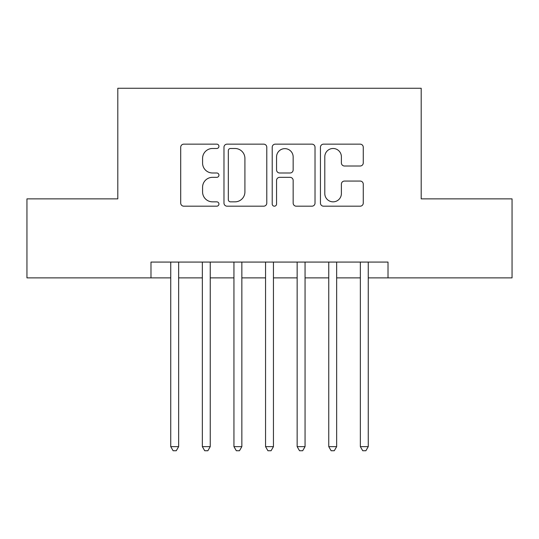 <?xml version="1.0" encoding="UTF-8"?>
<svg xmlns="http://www.w3.org/2000/svg" width="539" height="539" viewBox="0 0 539 539"><rect width="100%" height="100%" fill="white"/><g stroke="black" fill="none" stroke-linecap="round" stroke-linejoin="round"><path stroke-width="0.81" d="M218.935 146.318A2.169 2.169 0 0 0 216.766 144.149L183.806 144.149A3.099 3.099 0 0 0 180.706 147.248L180.706 203.082A3.099 3.099 0 0 0 183.806 206.188L216.766 206.188A2.169 2.169 0 0 0 218.935 204.018A2.169 2.169 0 0 0 216.766 201.842L212.501 201.842A9.924 9.924 0 0 1 202.576 191.918L202.576 187.262A9.924 9.924 0 0 1 212.501 177.338L216.766 177.338A2.169 2.169 0 0 0 218.935 175.168A2.169 2.169 0 0 0 216.766 172.992L212.501 172.992A9.924 9.924 0 0 1 202.576 163.068L202.576 158.412A9.924 9.924 0 0 1 212.501 148.488L216.766 148.488A2.169 2.169 0 0 0 218.935 146.318M360.153 166.012A3.099 3.099 0 0 0 363.259 162.913L363.259 147.248A3.099 3.099 0 0 0 360.153 144.149L323.555 144.149A3.099 3.099 0 0 0 320.449 147.248L320.449 203.082A3.099 3.099 0 0 0 323.555 206.188L360.153 206.188A3.099 3.099 0 0 0 363.259 203.082L363.259 184.163A3.099 3.099 0 0 0 360.153 181.057L344.488 181.057A3.099 3.099 0 0 0 341.389 184.163L341.389 193.548A8.301 8.301 0 0 1 333.089 201.842A8.301 8.301 0 0 1 324.795 193.548L324.795 156.788A8.301 8.301 0 0 1 333.089 148.488A8.301 8.301 0 0 1 341.389 156.788L341.389 162.913A3.099 3.099 0 0 0 344.488 166.012L360.153 166.012M150.987 277.875L26.95 277.875L26.95 198.871L117.805 198.871L117.805 88.261L421.195 88.261L421.195 198.871L512.05 198.871L512.05 277.875L388.013 277.875L388.013 262.075L150.987 262.075L150.987 277.875L170.742 277.875M266.785 147.248A3.099 3.099 0 0 0 263.686 144.149L227.081 144.149A3.099 3.099 0 0 0 223.975 147.248L223.975 203.082A3.099 3.099 0 0 0 227.081 206.188L263.686 206.188A3.099 3.099 0 0 0 266.785 203.082L266.785 147.248M275.314 144.149L311.919 144.149A3.099 3.099 0 0 1 315.025 147.248L315.025 203.082A3.099 3.099 0 0 1 311.919 206.188L296.255 206.188A3.099 3.099 0 0 1 293.155 203.082L293.155 180.437A3.099 3.099 0 0 0 290.049 177.338L279.66 177.338A3.099 3.099 0 0 0 276.554 180.437L276.554 204.018A2.169 2.169 0 0 1 274.385 206.188A2.169 2.169 0 0 1 272.215 204.018L272.215 147.248A3.099 3.099 0 0 1 275.314 144.149M178.645 277.875L202.347 277.875M210.244 277.875L233.946 277.875M241.849 277.875L265.552 277.875M273.448 277.875L297.151 277.875M305.054 277.875L328.756 277.875M336.653 277.875L360.355 277.875M368.258 277.875L388.013 277.875M230.49 148.488A2.169 2.169 0 0 0 228.32 150.657L228.32 199.673A2.169 2.169 0 0 0 230.49 201.842L234.991 201.842A9.924 9.924 0 0 0 244.915 191.918L244.915 158.412A9.924 9.924 0 0 0 234.991 148.488L230.49 148.488M293.155 156.943A8.301 8.301 0 0 0 284.855 148.643A8.301 8.301 0 0 0 276.554 156.943L276.554 169.893A3.099 3.099 0 0 0 279.66 172.992L290.049 172.992A3.099 3.099 0 0 0 293.155 169.893L293.155 156.943M178.645 262.075L178.645 446.636L170.742 446.636L170.742 262.075M178.645 446.636L176.273 450.739L173.113 450.739L170.742 446.636M210.244 262.075L210.244 446.636L202.347 446.636L202.347 262.075M210.244 446.636L207.872 450.739L204.712 450.739L202.347 446.636M241.849 262.075L241.849 446.636L233.946 446.636L233.946 262.075M241.849 446.636L239.478 450.739L236.318 450.739L233.946 446.636M273.448 262.075L273.448 446.636L265.552 446.636L265.552 262.075M273.448 446.636L271.083 450.739L267.917 450.739L265.552 446.636M305.054 262.075L305.054 446.636L297.151 446.636L297.151 262.075M305.054 446.636L302.682 450.739L299.522 450.739L297.151 446.636M336.653 262.075L336.653 446.636L328.756 446.636L328.756 262.075M336.653 446.636L334.288 450.739L331.128 450.739L328.756 446.636M368.258 262.075L368.258 446.636L360.355 446.636L360.355 262.075M368.258 446.636L365.887 450.739L362.727 450.739L360.355 446.636"/></g></svg>
